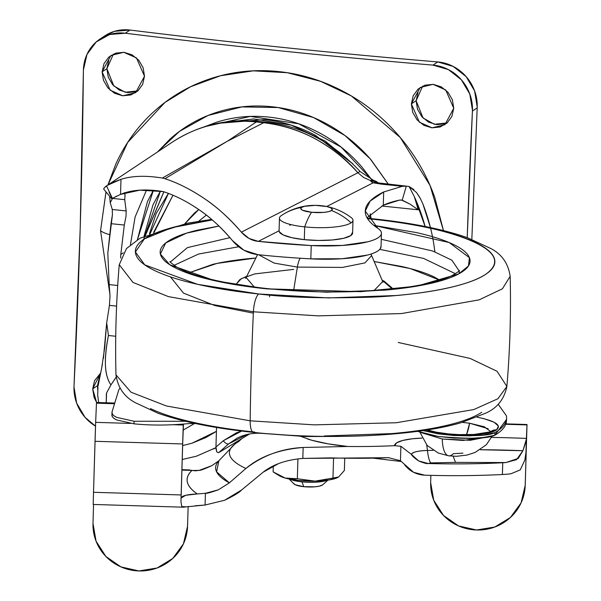 <?xml version="1.0" encoding="UTF-8"?>
<svg xmlns="http://www.w3.org/2000/svg" width="601" height="601" viewBox="0 0 601 601"><rect width="100%" height="100%" fill="white"/><g stroke="black" fill="none" stroke-linecap="round" stroke-linejoin="round"><path stroke-width="0.9" d="M279.172 230.363A36.781 8.406 1.7 0 0 304.316 239.656L304.699 226.877A59.912 17.91 -84.1 0 1 311.588 212.273A15.761 3.606 -178.3 0 1 301.559 207.435A15.761 3.606 -178.3 0 1 308.636 205.647A15.761 3.606 -178.3 0 1 321.467 205.707A15.761 3.606 -178.3 0 1 324.84 206.158A15.761 3.606 -178.3 0 1 331.489 210.538A59.912 55.51 56.4 0 1 351.134 222.836A36.781 8.406 1.7 0 0 351.254 217.652M289.892 479.17A21.02 4.8 1.7 0 0 301.972 481.859A21.02 4.8 -178.3 0 1 291.042 479.643M293.776 483.625A14.709 3.366 1.7 0 0 303.76 486.682L301.972 481.859L303.76 486.682L295.241 484.767L293.709 483.452M281.306 215.594A59.912 55.51 56.4 0 1 281.689 215.338A59.912 55.51 56.4 0 1 301.559 207.435A59.912 55.51 -123.6 0 0 281.689 215.338A59.912 55.51 -123.6 0 0 281.306 215.594A36.781 8.406 1.7 0 0 304.699 226.877A36.781 8.406 -178.3 0 1 279.548 217.577M301.559 207.435L300.808 208.81L302.453 210.215L311.588 212.273L323.616 212.408L328.462 211.68L331.489 210.538L332.24 209.163L330.595 207.766L326.816 206.549L315.36 205.362L304.587 206.301L301.559 207.435M311.588 212.273A59.912 17.91 95.9 0 0 304.699 226.877A36.781 8.406 1.7 0 0 351.134 222.836A59.912 55.51 -123.6 0 0 331.489 210.538A15.761 3.606 -178.3 0 1 311.588 212.273M351.134 222.836A36.781 8.406 -178.3 0 1 304.699 226.877L304.316 239.656A36.781 8.406 1.7 0 0 352.517 233.631M352.509 232.407L350.759 235.615L343.689 238.274L332.383 239.972L318.553 240.46L304.316 239.656L291.831 237.688L283.003 234.856L279.172 231.588L279.082 230.784L258.302 241.369L279.082 230.776M333.563 457.97L332.969 478.058L338.588 477.006L344.373 470.47L344.741 458.202L344.373 470.47L338.588 477.006L337.499 477.622L332.969 478.058L333.563 457.97M279.735 475.947A31.53 7.204 1.7 0 0 285.144 478.043L278.098 475.038L273.117 471.853L273.29 465.888L273.117 471.853L285.144 478.043L297.337 478.749L297.923 459.006M297.923 458.939L297.337 478.749L315.074 481.138L332.969 478.058L315.074 481.138A31.53 7.204 1.7 0 0 337.319 477.705M322.692 484.789L319.514 486.126L314.992 486.81L303.76 486.682A14.709 3.366 1.7 0 0 322.587 484.887M327.087 480.267A21.02 4.8 -178.3 0 1 301.972 481.859A21.02 4.8 1.7 0 0 326.298 480.56M337.882 477.427L329.641 479.876L315.074 481.138L298.787 480.469L285.144 478.043L279.39 475.759M315.074 481.138L297.337 478.749L291.282 479.042L285.144 478.043A31.53 7.204 1.7 0 0 315.074 481.138M206.346 215.113L198.698 221.243L206.338 215.105M371.538 179.481L341.075 147.057L298.742 123.806L250.301 116.421L204.723 126.691M217.562 123.363L253.945 118.938L291.215 125.158L325.186 141.062L352.787 163.795M148.973 236.178L168.415 193.417M153.263 234.097L172.96 195.235L153.773 232.076M184.86 223.707L198.758 209.539L194.288 213.182L184.838 223.707M145.397 235.502L163.893 191.809M370.306 213.821L371.125 218.599A294.144 272.531 56.4 0 0 370.306 213.821M381.057 246.177L380.193 248.844C378.412 251.256 374.138 253.337 367.369 255.094L342.134 258.738L310.837 258.858A253.066 57.831 -178.3 0 1 259.94 254.877A253.066 57.831 -178.3 0 1 257.912 254.666A253.066 57.831 1.7 0 0 259.94 254.877A253.066 57.831 1.7 0 0 310.837 258.858A63.06 14.409 1.7 0 0 380.989 247.109M377.368 182.396L370.381 180.503L373.131 182.824L326.696 206.504L373.131 182.824L402.309 186.318L406.299 186.122L402.219 200.156L399.462 200.118A87.686 20.036 1.7 0 0 383.288 205.257L367.046 217.75M311.228 245.569L258.302 241.369L249.062 238.469L241.392 232.159L357.888 172.765C347.348 160.166 333.007 148.77 314.864 138.576C298.246 129.846 281.2 124.557 263.711 122.717L256.357 121.95A144.503 133.88 -123.6 0 0 171.443 142.73A144.503 133.88 56.4 0 1 256.357 121.95L263.711 122.717L227.208 141.325L256.357 121.95A26.271 7.851 -84.1 0 1 258.422 121.402A26.271 7.851 95.9 0 0 256.357 121.95L227.208 141.325L164.967 178.707C177.611 182.809 190.66 189.383 204.13 198.435C216.45 206.519 228.868 217.757 241.392 232.159C229.995 218.756 217.577 207.51 204.13 198.435C190.923 189.51 177.866 182.937 164.967 178.707L162.375 178.046L227.208 141.325L162.375 178.046C145.968 175.372 132.167 175.785 120.989 179.308C132.167 175.785 145.968 175.372 162.375 178.046L164.967 178.707L227.208 141.325L263.711 122.717C300.492 127.254 331.88 143.939 357.888 172.765L363.628 177.483L370.374 180.51L363.628 177.483L357.888 172.765A26.271 1.457 -41.5 0 1 358.399 172.419A26.271 1.457 138.5 0 0 357.888 172.765L241.392 232.159C246.387 237.695 252.022 240.761 258.302 241.369A253.066 57.831 -178.3 0 0 260.338 241.587A253.066 57.831 -178.3 0 0 311.228 245.569L310.837 258.858L311.228 245.569L342.532 245.441L367.767 241.797C374.536 240.039 378.81 237.958 380.591 235.554C382.371 233.15 381.432 230.724 377.774 228.275L365.265 211.041L370.156 201.072L383.686 191.959C372.522 197.413 366.43 203.281 365.408 209.554C364.386 215.834 368.511 222.07 377.774 228.275A63.06 14.409 -178.3 0 1 381.387 233.812A63.06 14.409 -178.3 0 1 311.228 245.569M377.353 182.824A21.02 13.327 102.8 0 0 373.131 182.824L381.733 184.184A21.02 6.28 -84.1 0 1 383.385 183.748A21.02 6.28 95.9 0 0 381.733 184.184L402.309 186.318L383.686 191.959L383.288 205.257L383.686 191.959L402.309 186.318L406.539 186.145L377.188 182.787M215.947 447.64L196.527 456.167L182.231 459.51L196.527 456.167L215.947 447.662M107.812 253.149A157.642 47.118 95.9 0 0 107.812 253.141L112.425 214.73L112.274 209.494L110.238 202.717L109.622 196.204L110.238 202.717L112.274 209.494L126.165 210.936L124.738 199.675L126.165 210.936L112.274 209.494L112.425 214.73L110.99 223.677L124.309 225.052L126.037 216.142L126.165 210.936L126.037 216.142L124.309 225.052L110.99 223.677L107.812 253.141L109.179 284.604L107.812 253.149M104.859 187.204L107.271 185.378L120.989 179.308L120.538 194.386L112.582 198.292L120.538 194.386L139.763 190.171L163.269 191.599C175.019 195.4 186.858 201.388 198.788 209.554C210.057 217.074 221.266 227.411 232.414 240.565L243.908 250.211L257.912 254.666C247.77 253.412 239.266 248.716 232.414 240.565C222.167 228.222 210.959 217.885 198.788 209.554L192.395 205.362M97.993 386.909L97.685 395.21L98.654 402.362M102.44 364.131L98.136 385.722L101.719 367.835L104.717 347.596L106.67 322.962L109.427 305.383L110.013 296.008L109.179 284.604L117.698 285.483L109.179 284.604L110.013 296.008L109.427 305.383L116.594 306.127L109.427 305.383L106.67 322.962L103.402 358.414M434.846 251.774A183.252 169.79 -123.6 0 0 422.879 203.904L430.436 227.569M153.398 190.277L137.411 239.694L147.388 201.763L153.383 190.277M370.9 218.576L370.148 213.971L370.915 218.576M160.392 191.118L153.007 204.768L144.06 236.125M182.644 445.589L191.884 443.268L216.42 431.338L205.963 437.505L191.884 443.268L182.644 445.581M183.207 430.053L194.709 423.435L183.207 430.068M120.778 254.493L123.28 252.826L120.778 254.493L124.309 225.052L120.778 254.486L123.28 252.826L120.778 254.486L120.711 258.077L120.778 254.493M125.038 195.828L124.617 192.959M116.729 196.046L112.327 198.615L109.164 192.403M112.47 198.548L106.535 185.889L106.122 186.19L106.505 186.648L106.122 186.19L103.815 188.421L103.973 189.413M146.569 189.954L135.105 216.999L130.447 244.675L135.105 216.999L146.569 189.954M106.362 393.88L106.249 402.79L106.572 392.971L110.915 384.933L116.136 377.195M381.77 206.015L418.228 209.794L414.382 196.775L425.132 226.479A183.252 169.79 56.4 0 0 414.382 196.775L409.086 186.49L414.382 196.775L418.228 209.794L381.77 206.015M106.505 186.648L106.535 185.889L112.417 182.524L120.989 179.308L120.538 194.386C131.919 189.691 146.163 188.767 163.269 191.599M401.288 199.998L399.462 200.118L383.288 205.257M110.238 202.717L112.522 198.413L124.738 199.675L112.522 198.413L110.238 202.717M108.45 335.501L115.745 336.26L108.45 335.501L106.67 322.962L108.45 335.501C106.137 347.348 105.137 357.34 105.445 365.476C105.768 373.559 107.587 380.042 110.915 384.933C104.461 375.43 103.635 358.947 108.45 335.501M116.136 377.143L110.915 384.933L106.572 392.971M124.347 192.718L125.046 194.897L124.738 199.675M111.816 198.788L103.8 189.262M420.565 198.818L416.41 192.418L419.949 197.706L422.879 203.904M413.856 189.578L409.086 186.49L416.425 192.44M291.102 224.646L289.75 225.337M402.219 200.156L410.085 204.167L418.228 209.794L410.085 204.167L401.423 200.013M406.299 186.122L409.086 186.49L406.299 186.122M373.454 180.217L370.374 180.51L371.305 181.795L373.131 182.824A21.02 13.327 -77.2 0 1 377.097 182.764M378.615 183.08L376.196 181.389L372.38 179.864M108.165 184.785L172.186 142.227C198.18 125.339 226.885 118.389 258.302 121.387L265.657 122.146C301.371 125.812 332.871 142.287 360.172 171.578A26.271 1.457 138.5 0 0 358.399 172.419A26.271 1.457 -41.5 0 1 360.187 171.593L372.966 179.977M265.777 122.161A26.271 7.851 95.9 0 0 263.711 122.717A26.271 7.851 -84.1 0 1 265.777 122.161M168.393 193.409L156.132 213.61L149.454 233.744M143.684 239.363L160.414 191.118M352.915 163.923L315.51 135.39C299.283 126.706 282.282 121.447 264.5 119.607L217.517 123.378M204.588 126.736L216.721 122.191C233.353 116.917 250.564 115.204 268.354 117.045C286.136 118.885 303.137 124.144 319.364 132.829C335.583 141.505 349.797 152.947 361.99 167.138L371.561 179.496M447.174 122.927L444.838 123.829L436.679 124.647L428.618 122.153L421.879 116.729L417.492 109.202L416.125 100.72L411.354 103.89L420.189 87.491L433.028 84.335L445.709 89.947L453.747 108.285L451.884 116.436L447.084 123.01L440.067 127.006L431.901 127.818L423.84 125.324L417.102 119.899L412.722 112.372L411.354 103.89L413.21 95.739L418.018 89.166L425.035 85.169L433.193 84.358L441.254 86.852L447.993 92.276L452.38 99.796L453.747 108.285L444.913 124.685L432.066 127.833L419.393 122.221L411.354 103.89L416.125 100.72L423.074 118.021L434.44 124.294L447.182 122.92M137.929 90.886L135.593 91.788L127.435 92.599L119.374 90.105L112.635 84.681L108.248 77.153L106.88 68.672L102.11 71.85L110.945 55.442L123.783 52.295L136.465 57.906L144.503 76.237L142.64 84.388L137.839 90.961L130.823 94.966L122.657 95.777L114.596 93.283L107.857 87.859L103.47 80.331L102.11 71.85L103.965 63.698L108.773 57.125L115.79 53.128L123.949 52.31L132.01 54.804L138.748 60.228L143.136 67.755L144.503 76.237L135.668 92.644L122.822 95.792L110.148 90.18L102.11 71.85L106.88 68.672L113.829 85.973L125.196 92.246L137.937 90.879M97.73 389.884L97.475 385.707L92.697 388.877L94.064 397.366L96.633 402.497L92.697 388.877L97.475 385.707L99.33 377.556M443.433 230.551L430.038 185.461L400.334 137.584L351.382 95.957L320.603 81.33L287.293 72.706L253.276 70.843L220.492 75.756L190.645 86.717L164.929 102.463L127.735 142.354L107.962 184.92M106.009 191.899L100.555 230.686A42.22 9.646 1.7 0 0 109.247 234.563A42.22 9.646 -178.3 0 1 100.555 230.686L105.986 191.869M157.522 151.978L179.526 131.356L208.066 115.452L241.835 106.91L278.165 107.541L313.609 117.578L344.944 135.518L370.081 158.702L388.366 184.259M95.506 426.147A42.04 38.952 56.4 0 1 73.991 386.939A42.04 38.952 56.4 0 1 74.021 386.15A42.04 38.952 -123.6 0 0 73.991 386.939L76.635 403.098L85.087 417.387L95.506 426.154M477.194 107.842L472.424 111.012A42.04 38.952 -123.6 0 0 472.454 110.223L469.809 94.064L461.358 79.775L448.414 69.596L432.99 65.111A8375.048 7759.721 56.4 0 1 125.293 33.22L109.698 34.497L96.228 41.942L86.987 54.391L83.404 69.911A42.04 38.952 -123.6 0 0 83.389 70.7A42.04 38.952 56.4 0 1 83.404 69.911A42.04 38.952 56.4 0 1 99.826 39.17A42.04 38.952 56.4 0 1 125.293 33.22L130.064 30.05C232.572 42.716 335.14 53.339 437.768 61.933L432.99 65.111A42.04 38.952 56.4 0 1 472.454 110.223A42.04 38.952 56.4 0 1 472.424 111.012A8375.048 7759.721 56.4 0 0 467.225 237.613L472.424 111.012L477.194 107.842L471.838 239.318L477.194 107.842A42.04 38.952 -123.6 0 0 477.224 107.046A42.04 38.952 -123.6 0 0 437.768 61.933L432.99 65.111C330.362 56.517 227.794 45.886 125.293 33.22L130.064 30.05A42.04 38.952 -123.6 0 0 104.604 36M234.42 443.132L235.404 443.23M373.026 458.142L401.445 461.53A8375.048 7759.721 56.4 0 0 373.026 458.142M83.389 70.7L80.196 228.583L74.021 386.15A8375.048 7759.721 56.4 0 0 80.196 228.583A8375.048 7759.721 56.4 0 0 83.389 70.7M92.697 388.877L94.56 380.733L100.547 373.176L92.697 388.877M107.932 184.928L115.708 164.306C125.113 143.526 138.155 125.677 154.84 110.757C171.525 95.837 190.577 84.981 212.003 78.19C233.421 71.399 255.583 69.19 278.481 71.564C301.379 73.931 323.27 80.707 344.155 91.885C365.047 103.056 383.34 117.781 399.034 136.059C414.735 154.337 426.642 174.771 434.763 197.368L443.47 230.566M109.983 294.851L100.555 230.686M477.224 107.046L474.587 90.886L466.136 76.605L453.184 66.426L437.768 61.933C335.14 53.339 232.572 42.716 130.064 30.05L114.475 31.327L104.304 36.195M422.691 86.078L416.125 100.72L417.988 92.569M113.446 54.037L106.88 68.672L108.743 60.521M157.454 152.023L170.143 138.981C183.868 126.713 199.547 117.781 217.164 112.192C234.788 106.602 253.021 104.792 271.855 106.738C290.689 108.691 308.704 114.265 325.885 123.46C343.066 132.648 358.121 144.766 371.035 159.798L388.404 184.267M99.804 376.579L97.475 385.707M258.595 254.741L274.184 263.095L297.367 267.092A13.335 3.989 -84.1 0 1 300.184 258.235A13.335 3.989 95.9 0 0 297.367 267.092L274.184 263.095L258.595 254.741M257.566 254.629L246.155 277.497L254.351 287.105L246.155 277.497L245.554 278.398M293.611 290.749L297.367 267.092L293.611 290.749M370.892 254.08L371.621 255.583L364.927 262.9L342.412 267.422L297.367 267.092L342.412 267.422L364.927 262.9L371.621 255.583L382.702 281.553L373.957 290.651L382.702 281.553L382.92 282.2M382.153 280.261L392.43 289.051L392.235 288.097L384.084 281.14L382.153 280.261M439.962 280.224L410.25 268.572L374.153 261.518L401.663 266.483C415.111 269.511 425.839 272.959 433.824 276.806L439.977 280.216M379.772 249.362L423.57 258.407L455.43 273.71L423.57 258.407L379.772 249.362M381.259 239.311L432.697 251L451.899 260.218L459.247 271.059L451.899 260.218L432.697 251L381.259 239.311M170.399 262.006L187.437 247.604L229.958 237.65L187.437 247.604L170.399 262.006M218.974 226.051L186.52 233.158L165.718 242.939L160.377 254.035L169.805 264.763L215.045 280.787L266.543 288.826A10.51 3.14 -84.1 0 1 267.37 288.608A10.51 3.14 -84.1 0 1 268.038 288.983M269.533 295.023A10.51 3.14 -84.1 0 1 269.533 296.864A10.51 3.14 95.9 0 0 269.533 295.023M258.776 293.994L197.481 284.318L144.788 264.883L135.383 251.984L144.39 238.882L171.841 227.689L212.243 219.943L178.985 225.871C163.419 229.559 151.903 233.887 144.428 238.86C136.96 243.826 134.106 249.047 135.864 254.531C137.621 260.023 143.864 265.349 154.585 270.518C165.305 275.686 179.691 280.306 197.744 284.371C215.797 288.442 236.14 291.65 258.776 293.994A15.761 4.71 95.9 0 0 253.412 311.791A15.761 4.71 -84.1 0 1 258.776 293.994L328.379 297.908L395.969 295.527C417.252 293.679 435.68 290.907 451.246 287.21C466.804 283.522 478.328 279.195 485.796 274.229C493.271 269.263 496.125 264.034 494.368 258.55C492.602 253.066 486.367 247.74 475.639 242.564C464.919 237.395 450.532 232.775 432.48 228.711C414.427 224.646 394.083 221.438 371.456 219.095A15.761 4.71 -84.1 0 1 372.688 218.756A15.761 4.71 95.9 0 0 371.456 219.095C423.645 222.761 525.169 246.267 485.796 274.229C467.345 287.015 417.755 295.166 372.455 297.112C325.584 298.607 287.691 297.57 258.776 293.994M367.617 218.704L371.456 219.095L367.617 218.704M211.62 219.41L187.55 223.181L140.108 238.146L126.488 248.544L119.246 264.703L133.001 282.447L168.438 296.616L253.412 311.791L168.438 296.616L133.001 282.447L119.246 264.703C116.143 301.356 115.054 338.07 115.97 374.844L131.01 392.205L166.454 405.991L250.174 420.813A1050.939 314.105 -84.1 0 1 253.412 311.791A1050.939 314.105 95.9 0 0 250.174 420.813L166.454 405.991L131.01 392.205L115.97 374.844C117.879 387.735 124.415 397.058 135.586 402.813L157.965 413.203C182.644 421.917 214.489 428.318 253.509 432.397C327.305 440.225 413.894 436.484 460.839 422.781L485.646 413.203C497.14 408.124 504.216 399.207 506.883 386.443L497.913 398.741L473.791 409.551L396.292 422.743L314.21 424.862L250.174 420.813A15.761 4.71 95.9 0 0 253.442 432.389A15.761 4.71 -84.1 0 1 250.174 420.813L314.21 424.862L396.292 422.743L473.791 409.551L497.913 398.741L506.883 386.443L497.065 371.283L470.147 358.444L398.223 342.465M150.483 408.582C161.211 413.751 175.597 418.371 193.65 422.435C211.702 426.507 232.039 429.707 254.674 432.059A15.761 4.71 -84.1 0 1 253.442 432.389M481.702 412.294C474.227 417.259 462.71 421.586 447.144 425.275C431.586 428.964 413.157 431.736 391.867 433.591L324.285 435.973M367.316 218.223L372.62 218.749C411.054 222.768 442.546 229.041 467.12 237.575L490.912 248.566C501.88 254.298 508.288 263.546 510.159 276.31L502.421 288.803L479.057 299.884L401.445 313.564L318.282 315.863L253.412 311.791L318.282 315.863L401.445 313.564L479.057 299.884L502.421 288.803L510.159 276.31C511.075 313.076 509.986 349.79 506.883 386.443M267.37 288.608A10.51 3.14 95.9 0 0 266.543 288.826L360.57 291.695L416.636 286.166L458.631 273.936L468.427 265.995L469.426 257.679L449.157 242.534L373.875 225.405L416.29 232.549C431.856 236.058 444.259 240.039 453.5 244.494C462.74 248.949 468.119 253.547 469.636 258.272C471.154 263.005 468.69 267.505 462.252 271.787C455.813 276.069 445.882 279.803 432.465 282.981C419.047 286.166 403.166 288.555 384.813 290.155L326.553 292.206L266.543 288.826C247.034 286.805 229.499 284.04 213.933 280.532C198.375 277.031 185.972 273.049 176.724 268.587C167.484 264.132 162.105 259.542 160.587 254.809C159.07 250.084 161.534 245.576 167.972 241.294C174.418 237.012 184.342 233.286 197.759 230.1L218.967 226.044M238.695 246.748L198.54 254.043L174.027 265.364L198.54 254.043L238.695 246.748M255.883 258.009L216.961 263.426L189.082 272.771L212.762 264.365C224.361 261.615 238.094 259.549 253.953 258.167L255.883 258.009M293.701 269.376L254.779 273.913L241.332 278.654L236.005 284.416L239.904 279.525L246.786 276.235M488.185 428.731L469.599 423.209L462.274 422.368L469.599 423.209A23.649 8.542 97.9 0 1 466.511 434.703L469.599 423.209L484.293 426.793L490.626 431.548M491.648 431.067A7.881 7.302 56.4 0 1 496.501 429.925C501.858 425.192 495.412 420.948 477.171 417.199L484.06 418.687L494.135 422.24L498.507 426.184L496.501 429.925A7.881 7.302 -123.6 0 0 491.783 430.977L489.282 432.036L474.039 434.44L458.969 434.606L448.346 433.892L436.213 432.164L427.168 429.948M462.935 453.146L453.304 453.68A26.271 9.496 -82.1 0 1 448.586 455.806A26.271 9.496 -82.1 0 1 442.276 439L421.624 432.765L442.276 439A26.271 9.496 97.9 0 0 448.586 455.806M490.131 436.431L463.048 440.458L442.276 439L470.207 440.293L490.176 436.409M247.026 434.508L228.703 443.854L218.636 452.688L249.513 433.99L218.636 452.688L228.703 443.854L247.026 434.508M268.054 433.749L305.038 436.379M506.47 419.49L494.818 435.252L483.805 437.453L469.479 438.43L453.56 438.061L437.979 436.394L424.629 433.637L417.718 431.323M498.131 404.21L506.365 415.682C507.597 421.789 503.773 427.461 494.893 432.697L483.88 434.891L469.554 435.868L453.635 435.5L438.054 433.839L422.976 430.579M426.117 430.106L443.455 433.576L459.72 434.861L475.511 434.621L488.425 432.885L496.501 429.925C488.035 436.431 446.258 436.536 426.124 430.106M215.977 448.609L216.751 451.914L218.636 452.688L216.751 451.914L215.954 447.039L223.249 440.781L236.336 432.87L241.64 431.06M188.256 423.645C168.716 425.448 150.618 425.508 133.97 423.825L116.932 420.009C113.018 418.236 111.38 416.328 112.019 414.284C111.696 416.621 113.334 418.529 116.932 420.009L133.97 423.825L134.053 421.256L117.007 417.447C113.093 415.682 111.455 413.773 112.094 411.73L118.818 389.824L119.967 388.096L118.818 389.824L112.094 411.73C111.771 414.066 113.409 415.975 117.007 417.447L134.053 421.256L133.97 423.825C150.618 425.508 168.716 425.448 188.256 423.645L195.047 423.442L188.256 423.645M216.533 427.484L215.954 447.039L216.533 427.484M185.566 421.293L134.053 421.256L185.566 421.293M111.891 415.013L112.094 411.73M417.657 431.33L437.979 436.394C468.825 439.136 487.772 438.753 494.818 435.252L494.893 432.697C487.847 436.198 468.908 436.574 438.054 433.839L422.931 430.586M506.575 417.425C506.741 422.886 502.842 427.972 494.893 432.697L494.818 435.252C502.767 430.534 506.658 425.44 506.5 419.986M241.662 431.06L223.249 440.781A5.251 2.359 48.8 0 0 228.703 443.854A5.251 2.359 -131.2 0 1 223.249 440.781L215.954 447.039M228.703 443.854L237.26 438.061M263.418 433.351A5.251 1.367 -84.7 0 1 263.088 433.449A5.251 1.367 -84.7 0 1 262.825 433.298A5.251 1.367 95.3 0 0 263.088 433.449M338.506 436.431L304.91 436.514A5.251 0.541 -87 0 1 304.692 435.928A5.251 0.541 93 0 0 304.902 436.514L263.11 433.456C253.675 432.622 245.073 434.155 237.297 438.061M526.01 451.328L526.393 438.43A281.884 64.412 1.7 0 0 491.535 437.415A281.884 64.412 -178.3 0 1 526.393 438.43L526.979 424.93L505.809 424.283L527.009 424.719L525.199 485.413L526.626 436.912M300.365 436.258L311.716 440.232L328.199 443.861L347.754 446.475A193.071 44.121 1.7 0 0 394.624 445.679L396.615 442.847L402.753 440.458L412.301 438.79L422.015 438.091A37.315 8.527 1.7 0 0 394.624 445.679A193.071 44.121 -178.3 0 1 347.754 446.475L303.144 447.475L302.821 458.42L388.629 457.684L400.461 460.749L400.89 446.28L394.624 445.679L400.89 446.28L400.461 460.749L413.548 472.296L424.772 475.196A233.413 53.339 1.7 0 0 502.406 474.52L502.752 462.755A233.413 53.339 -178.3 0 1 428.235 463.521A233.413 53.339 1.7 0 0 502.752 462.755L502.406 474.52A34.159 7.805 1.7 0 0 510.918 473.768L520.241 469.899L524.808 460.148L525.965 452.561L526.363 439.241L522.9 450.72L516.582 459.652L505.869 462.56L502.752 462.755A34.159 7.805 -178.3 0 0 505.869 462.56L455.498 462.387L505.869 462.56L518.265 458.398L522.9 450.72L525.236 443.823L526.363 439.241L527.002 424.509L505.952 423.87M430.752 462.898L455.498 462.387L453.169 456.242L455.498 462.387L430.752 462.898C429.279 461.087 428.182 456.94 427.446 450.465A21.02 4.402 -91.2 0 0 426.635 444.92A21.02 4.402 88.8 0 1 427.446 450.465L433.111 450.352L427.446 450.465C428.182 456.94 429.279 461.087 430.752 462.898L428.235 463.521L430.752 462.898M218.839 460.824A154.803 35.376 1.7 0 0 229.372 482.858L245.907 468.479A141.498 32.334 -178.3 0 1 232.286 446.415A141.498 32.334 -178.3 0 1 238.582 441.63L241.715 438.715M181.051 498.116L185.664 495.292L197.286 493.939C191.584 490.04 188.271 486.096 187.354 482.115C186.43 478.133 187.94 474.272 191.877 470.523A7.881 1.803 -178.3 0 1 191.336 470.388L181.915 470.102L191.336 470.388L189.21 470.02L195.325 470.838L199.179 470.373L191.877 470.523C184.064 478.163 185.867 485.969 197.286 493.939C186.903 494.458 181.494 495.855 181.051 498.116L180.946 501.73L181.051 498.116M525.289 483.407L526.979 424.93M525.319 482.648L525.199 485.413A47.291 46.044 2.5 0 1 476.563 529.992A47.291 46.044 2.5 0 1 430.654 482.535L430.872 475.361L430.654 482.535L433.734 500.257L443.538 515.5L458.578 525.943L476.563 529.992L494.758 527.039L510.384 517.529L521.075 502.909L525.199 485.413L526.619 437.047M302.821 458.42C286.226 459.825 272.982 464.43 263.103 472.228L241.647 489.95L224.534 500.295L205.069 505.028L205.414 493.301L218.283 489.853L229.372 482.858L245.907 468.479C260.12 456.429 279.202 449.428 303.144 447.475L302.821 458.42L331.106 457.879A193.071 44.121 1.7 0 0 388.629 457.684L400.461 460.749M211.732 465.722L199.179 470.373C200.373 470.515 204.558 468.96 211.732 465.722L218.877 460.779L216.593 471.838L229.372 482.858L218.283 489.853C210.838 492.437 206.549 493.586 205.414 493.301L197.286 493.939L205.414 493.301L205.069 505.028L186.115 506.861L181.78 506.545L180.946 501.73L181.141 494.954L93.516 492.294L93.193 504.247M428.235 463.521L418.709 460.959L411.437 454.401L400.89 446.28L411.437 454.401A20.246 4.628 -178.3 0 1 427.446 450.465C417.8 450.818 412.459 452.132 411.437 454.401C411.888 455.768 414.314 457.954 418.709 460.959C423.75 463.048 426.928 463.904 428.235 463.521M188.166 506.463L187.535 526.363A47.291 46.044 2.5 0 1 138.899 570.95L157.094 567.998L172.727 558.487L183.418 543.867L187.535 526.363L188.166 506.463M187.625 524.365L187.655 523.606M96.476 403.188L95.642 422.36L130.53 423.42L95.642 422.36L96.476 403.188L114.573 403.737L96.521 402.873M95.642 422.36L93.516 492.294L95.033 441.299L182.651 443.959L181.141 494.954L183.267 425.02L173.111 424.712L183.267 425.02L183.305 424.073L182.651 443.959L95.033 441.299L95.642 422.36M93.561 504.464L92.997 523.494L96.07 541.216L105.874 556.458L120.914 566.893L138.899 570.95A47.291 46.044 2.5 0 1 92.997 523.494L93.561 504.464M181.036 498.439L181.141 494.954L93.516 492.294L93.193 504.449L183.53 507.199L186.145 506.853M195.227 505.764L205.069 505.028L224.534 500.295C233.721 495.908 239.431 492.459 241.647 489.95L263.103 472.228L278.436 463.664M525.965 452.561L524.808 460.148L520.241 469.899L510.918 473.768A34.159 7.805 -178.3 0 1 502.406 474.52A233.413 53.339 -178.3 0 1 424.772 475.196C416.523 474.737 409.829 471.304 404.683 464.911M183.47 424.058L182.727 442.734L183.47 424.058M181.209 494.578L182.727 442.734L181.201 494.713M183.53 507.199L181.78 506.545L180.946 501.73M232.181 446.528A141.498 32.334 1.7 0 0 245.907 468.479C262.682 455.505 281.756 448.504 303.144 447.475L347.754 446.475A81.12 18.533 -178.3 0 1 307.524 438.97M480.222 449.736A264.823 60.513 -178.3 0 1 522.9 450.72L480.222 449.736M351.352 217.72C343.419 211.672 334.517 207.803 324.638 206.128M294.054 483.985L289.104 479.012M279.074 230.904L279.457 218.125M308.591 205.647C298.825 206.721 289.855 209.944 281.689 215.338L281.245 215.639M352.607 233.09L352.99 220.304M322.647 484.834L327.891 480.154M278.308 475.166L279.781 475.977M163.855 191.794L145.172 235.607M215.947 447.753L213.475 449.015M381.44 233.316L381.042 246.613M100.036 39.035L104.807 35.865M459.172 273.65L459.247 271.059M170.278 261.788C168.911 261.187 171.075 262.968 176.762 267.114C193.312 276.498 223.497 283.657 267.325 288.6C302.018 292.101 336.38 292.867 370.419 290.884C392.814 289.487 411.91 287.008 427.709 283.454C438.377 280.998 446.543 278.346 452.2 275.498C457.293 272.546 459.69 270.841 459.382 270.367M253.352 313.144L214.993 305.601L183.493 293.115L170.444 276.881M492.204 435.973L486.329 444.778L475.113 452.44L466.849 455.107L456.452 456.294L448.729 455.828L438.332 453.056L427.153 445.484L419.919 432.194M506.5 420.692L506.575 418.138M218.877 460.779L237.47 441.284M96.513 402.49L114.791 403.046M181.93 469.682L189.413 469.907M525.297 483.264L525.176 486.021M187.512 526.979L187.632 524.222"/></g></svg>
